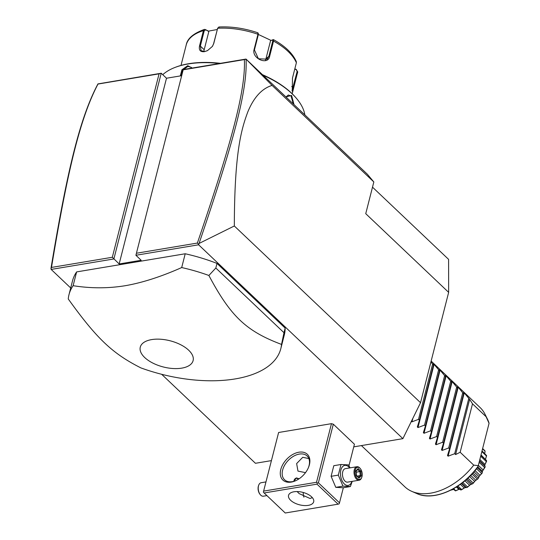 <?xml version="1.0" encoding="UTF-8"?>
<svg xmlns="http://www.w3.org/2000/svg" width="540" height="540" viewBox="0 0 540 540"><rect width="100%" height="100%" fill="white"/><g stroke="black" fill="none" stroke-linecap="round" stroke-linejoin="round"><path stroke-width="0.81" d="M372.499 187.157L448.592 259.369L448.652 292.363L420.532 402.698L402.894 438.656L353.754 446.864M271.323 460.634L255.434 463.286L161.663 374.294M51.158 269.426L51.003 268.191C67.142 171.133 79.684 118.3 97.949 83.916L161.224 73.231L166.496 78.233L119.158 263.959L112.32 257.269L159.071 73.845L161.224 73.231L113.879 258.95L51.158 269.426L70.7 287.969M448.652 292.363L365.742 213.678L373.829 181.96L367.362 174.238L246.004 59.063L183.242 69.552L135.905 255.272L141.176 260.28L119.158 263.959M183.242 69.552L135.905 255.272L198.619 244.796L402.894 438.656M280.8 348.685L284.317 334.894A109.289 54.243 -165.7 0 0 285.161 328.104L217.006 263.419A109.289 54.243 -165.7 0 0 185.213 253.766L76.633 271.904A109.289 54.243 -165.7 0 0 72.502 280.908L68.985 294.698A109.289 54.243 -165.7 0 0 68.256 298.964C96.842 338.742 112.367 353.477 140.906 367.909A109.289 54.243 -165.7 0 0 235.197 378.918A109.289 54.243 -165.7 0 0 280.8 348.685A109.289 54.243 -165.7 0 0 281.529 344.419L283.986 332.701L215.831 268.016L208.879 275.474A109.289 54.243 -165.7 0 0 181.697 267.557C161.021 276.737 142.155 282.798 125.084 285.734C108.061 288.488 90.733 288.475 73.116 285.694A109.289 54.243 -165.7 0 0 68.985 294.698M348.935 465.777L354.429 444.224L333.322 424.197L331.466 423.664L278.613 432.493L263.358 492.129L278.613 432.493M50.935 268.88L51.489 267.428L112.32 257.269M181.676 75.701L166.496 78.233M246.004 59.063L272.093 85.408L373.829 181.96M272.093 85.408C261.893 88.513 253.787 97.376 247.766 112.01C241.427 129.141 234.515 151.801 234.326 225.983L420.532 402.698M97.99 83.849L97.997 84.051C80.089 118.091 67.527 170.863 51.489 267.428M159.071 73.845L97.997 84.051M234.326 225.983L199.051 243.459L198.619 244.796M198.572 244.215L197.37 243.061C231.242 143.728 245.734 90.592 244.377 59.596L183.296 69.802M136.546 253.22L197.37 243.061M246.017 59.117L244.377 59.596M199.051 243.459C233.064 143.627 247.597 90.423 246.065 59.171M180.299 75.931L181.919 69.768L187.724 65.684L192.267 68.04M162.756 74.689A76.505 37.969 14.3 0 1 174.913 67.48A76.505 37.969 14.3 0 1 188.17 63.963A76.505 37.969 14.3 0 1 219.463 63.497M263.041 75.229A76.505 37.969 14.3 0 1 296.561 98.489A76.505 37.969 14.3 0 1 304.85 114.912M285.91 96.937L291.6 95.445L294.017 104.632M181.049 75.803L182.635 70.126L187.913 66.427L191.234 67.304L191.855 68.108M174.913 67.48L175.682 67.183A75.688 37.564 14.3 0 1 188.798 63.7A75.688 37.564 14.3 0 1 220.489 63.328M262.44 74.662A75.688 37.564 14.3 0 1 296.028 97.862L296.561 98.489M219.294 27.122L217.647 28.262L213.766 43.49L212.436 46.373L207.434 50.659L204.404 51.678C200.306 52.063 198.686 50.132 199.537 45.873L203.418 30.645L204.383 29.41L205.16 29.484L208.832 31.529L204.194 49.721A8.195 5.319 133.5 0 0 203.965 51.597M294.827 68.843L296.264 69.424L297.689 71.969L293.807 87.197L292.248 91.26L292.491 78.003L296.372 62.775L296.285 61.52C292.613 53.298 284.999 45.995 273.449 39.623L273.524 41.094L269.642 56.322C268.117 65.731 251.451 58.482 254.09 49.505L257.972 34.277L257.735 32.852M292.207 93.764L297.729 71.78L297.122 71.564L292.039 90.632M296.264 69.424L297.122 71.564M273.173 39.623L272.504 39.899L272.74 41.053L268.859 56.282L267.178 59.164L258.397 58.759L254.421 49.95L258.302 34.722L258.059 33.568M258.363 33.683L257.938 32.825C244.553 28.303 231.498 26.366 218.774 27M217.735 27.986L213.556 43.862L212.369 46.467M217.607 28.195L217.438 28.634M207.542 50.612L204.822 51.503L201.096 50.706L200.347 46.069L204.228 30.841L205.585 29.923M217.647 28.262A57.382 28.478 -165.7 0 1 257.972 34.277L271.161 40.473M205.16 29.484L208.487 31.131L217.215 29.518M294.766 69.066L295.974 69.552M265.451 60.176A8.195 6.75 -131.9 0 0 265.916 58.921L270.553 40.736L272.619 39.852M208.487 31.131L208.832 31.529M285.964 96.984L288.347 95L291.04 95.978L293.308 103.957M76.633 271.904L73.116 285.694M185.213 253.766L181.697 267.557M217.006 263.419L215.831 268.016M285.161 328.104L283.986 332.701M151.652 339.599A27.263 13.527 -165.7 0 0 144.72 357.541A27.263 13.527 -165.7 0 0 181.73 368.145A27.263 13.527 -165.7 0 0 188.663 350.204A27.263 13.527 -165.7 0 0 151.652 339.599M281.529 344.419C246.193 331.121 230.668 316.386 208.879 275.474M331.466 423.664L316.528 482.274L263.675 491.103M291.276 482.092A17.759 11.529 133.5 0 1 280.766 469.544A17.759 11.529 133.5 0 1 298.89 452.216A17.759 11.529 133.5 0 1 308.59 467.215A17.759 11.529 133.5 0 1 295.846 480.64A17.759 11.529 133.5 0 1 291.276 482.092M316.528 482.274L317.311 483.118L318.384 482.807L333.322 424.197M343.339 487.728L339.491 502.835L318.384 482.807M339.491 502.835L339.167 503.861L338.094 504.171L316.987 484.144L264.134 492.973L263.358 492.129M264.134 492.973L285.242 513L338.094 504.171M308.279 505.366A12.98 6.439 14.3 0 1 294.509 502.949A12.98 6.439 14.3 0 1 288.542 495.362A12.98 6.439 14.3 0 1 293.956 491.778A12.98 6.439 14.3 0 1 307.719 494.195A12.98 6.439 14.3 0 1 313.693 501.775A12.98 6.439 14.3 0 1 308.279 505.366M316.987 484.144L317.311 483.118M297.115 491.555L299.16 493.621L310.034 498.474L312.343 497.637M303.318 492.494A16.396 10.645 -46.5 0 0 303.919 497.198M305.505 472.649L297.965 471.096L296.642 463.563L302.744 457.299L308.86 458.568M296.204 480.472A16.396 10.645 133.5 0 1 292.322 481.66A16.396 10.645 133.5 0 1 284.553 479.763A16.396 10.645 133.5 0 1 284.675 465.136A16.396 10.645 133.5 0 1 299.349 454.079A16.396 10.645 133.5 0 1 307.118 455.976A16.396 10.645 133.5 0 1 308.441 467.573M293.652 481.37L296.521 477.92L299.099 478.791M298.337 479.284A5.738 3.308 80.5 0 0 297.952 478.879A5.738 3.308 80.5 0 0 296.109 478.022M298.33 479.291A5.468 3.152 80.5 0 0 298.114 479.068A5.468 3.152 80.5 0 0 293.821 481.329M352.222 481.356L350.372 486.554L343.163 487.762L335.779 487.343L331.101 476.314L333.808 465.696L341.017 464.495L348.401 464.906L350.116 467.863M350.372 486.554L342.988 486.142L335.779 487.343M351.898 481.417A10.159 5.859 -99.5 0 1 344.318 483.941A10.159 5.859 -99.5 0 1 340.889 470.07A10.159 5.859 -99.5 0 1 348.671 466.844A10.159 5.859 -99.5 0 1 349.643 467.937M356.927 466.722L345.371 468.652A6.831 3.935 80.5 0 0 342.454 473.843A6.831 3.935 80.5 0 0 345.026 481.14A6.831 3.935 80.5 0 0 347.618 482.126L359.181 480.195A6.831 3.935 -99.5 0 1 356.589 479.203A6.831 3.935 80.5 0 1 354.017 471.913A6.831 3.935 80.5 0 1 356.927 466.722A6.831 3.935 80.5 0 1 359.519 467.714A6.831 3.935 -99.5 0 1 359.998 468.227L360.356 468.659A6.149 3.544 -99.5 0 1 361.787 477.252A6.149 3.544 -99.5 0 1 357.284 478.541A6.149 3.544 80.5 0 1 355.212 470.151A6.149 3.544 80.5 0 1 359.924 468.194A6.149 3.544 -99.5 0 1 360.356 468.659M342.988 486.142L338.31 475.112L341.017 464.495M338.31 475.112L331.101 476.314M361.685 477.502A6.831 3.935 -99.5 0 1 361.591 477.779A6.831 3.935 -99.5 0 1 359.181 480.195M360.842 471.103L358.169 468.565L355.934 470.833L356.366 475.632L359.039 478.163L361.28 475.902L360.842 471.103L359.903 471.575L357.737 469.523M358.169 468.565L357.676 469.463M361.28 475.902L360.268 475.578L359.903 471.575L356.184 472.196M359.039 478.163L358.405 477.461M355.934 470.833L355.813 471.346L355.934 470.833M357.203 476.091L360.268 475.578L358.526 477.34M266.915 495.612L263.385 496.199A6.831 3.935 80.5 0 1 260.793 495.207A6.831 3.935 -99.5 0 1 260.321 494.694A6.831 3.935 -99.5 0 1 258.721 485.143A6.831 3.935 -99.5 0 1 261.137 482.726L265.896 481.93M260.321 494.694L259.963 494.262A6.149 3.544 -99.5 0 1 258.525 485.669L258.721 485.143M433.471 363.67L439.499 370.777L439.499 369.394L444.629 375.644L445.534 376.502L445.534 375.118L451.562 382.226L451.562 380.842L456.692 387.092L457.589 387.943L457.589 386.566L458.231 387.18L462.719 392.816L463.624 393.667L463.624 392.283L464.258 392.897L448.132 456.172L454.694 453.701L455.591 454.558L460.161 452.257L472.507 403.819L486.074 416.698A54.648 35.471 133.5 0 0 484.967 414.167L487.438 419.087A52.724 34.223 -46.5 0 1 489.065 423.198L489.051 423.151M472.507 403.819L469.651 399.391L455.591 454.558M464.258 392.897L469.651 399.391M433.471 363.677L433.471 365.054L430.913 361.969M448.132 456.172L447.491 455.564L449.564 448.835L448.659 447.977L442.105 450.448L441.464 449.84L443.529 443.111L442.631 442.253L436.07 444.724L435.436 444.116L437.501 437.387L436.604 436.536L430.043 439.007L429.401 438.399L431.474 431.663L430.569 430.812L424.015 433.283L423.374 432.675L425.439 425.945L424.541 425.088L417.98 427.558L417.346 426.951L419.411 420.221L418.507 419.364L411.952 421.835L411.311 421.227M460.161 452.257L473.729 465.129A54.648 35.471 133.5 0 1 430.745 493.142A54.648 35.471 133.5 0 1 411.73 491.339A54.648 35.471 133.5 0 1 404.845 486.803L361.409 445.581M431.143 361.085L480.08 407.531A54.648 35.471 133.5 0 1 484.967 414.167M486.074 416.698L489.058 423.34L478.278 465.642L473.729 465.129M411.73 491.339L416.772 493.546C433.708 501.565 462.233 488.902 477.846 466.979L478.278 465.642M465.075 487.559L461.376 489.868L461.632 489.537L457.927 486.02M461.376 489.868A27.101 17.597 133.5 0 1 461.147 489.935L460.492 489.875L457.049 486.601M461.632 489.537L464.218 487.978L460.377 484.333M461.855 483.239L466.391 487.553L464.67 487.742M477.333 467.674L482.274 472.365L482.2 473.013A27.101 17.597 133.5 0 1 482.065 473.236L479.446 476.003L478.055 478.656A27.101 17.597 133.5 0 1 477.873 478.858L475.24 480.776L472.966 483.557A27.101 17.597 133.5 0 1 472.757 483.725L470.34 484.718L467.276 487.377L467.532 486.938L462.834 482.483M467.276 487.377A27.101 17.597 133.5 0 1 467.053 487.499L466.391 487.553M467.532 486.938L469.591 485.244L464.906 480.796M469.591 485.244L470.887 484.38L466.067 479.804M470.887 484.38L472.129 483.867L466.985 478.987M472.966 483.557L473.189 483.017L467.978 478.076M472.129 483.867L472.757 483.725M473.189 483.017L474.64 481.363L469.57 476.55M474.64 481.363L475.808 480.249L470.705 475.409M475.808 480.249L477.306 479.081L472.001 474.046M478.055 478.656L478.217 478.049L472.925 473.026M477.306 479.081L477.873 478.858M478.217 478.049L479.027 476.597L473.992 471.818M479.027 476.597L479.979 475.315L475.018 470.61M479.979 475.315L481.579 473.506L476.537 468.72M481.579 473.506L482.065 473.236M482.274 472.365L482.443 471.272L477.873 466.931M482.524 471.056L483.118 469.908L478.346 465.379M483.118 469.908L484.65 467.525L479.135 462.287M484.65 467.525L485.028 467.242A27.101 17.597 133.5 0 0 485.116 467.012L485.082 466.351L479.459 461.012M485.082 466.351L484.663 465.757L485.008 464.4L479.844 459.5M484.954 464.542L486.311 461.552L480.681 456.212M486.311 461.552L486.574 461.288A27.101 17.597 133.5 0 0 486.608 461.065L486.459 460.424L480.944 455.193L486.263 460.242M485.501 459.513L481.019 454.882M485.534 459.162L486.452 455.99L481.849 451.622M486.452 455.99L486.594 455.774A27.101 17.597 133.5 0 0 486.567 455.571L482.024 450.934M484.772 453.539L485.055 451.211L482.558 448.841M485.035 451.346L485.089 451.076A27.101 17.597 133.5 0 0 485.001 450.913L482.639 448.531M450.704 490.171L453.964 489.355M458.555 489.51L455.666 490.846A27.101 17.597 133.5 0 1 455.456 490.853L453.046 488.977M455.666 490.846L453.735 488.592M455.895 490.637L458.885 489.382L456.388 487.013M458.885 489.382L460.188 489.166L460.492 489.875M485.028 467.242L482.504 471.11M486.574 461.288L484.92 464.643M486.594 455.774L485.811 458.102M451.744 489.895L450.718 490.205M454.694 453.701L468.754 398.534M449.564 448.835L463.624 393.667M448.659 447.977L462.719 392.816M443.529 443.111L457.589 387.943M442.631 442.253L456.692 387.092M437.501 437.387L451.562 382.226M436.604 436.536L450.664 381.368M431.474 431.663L445.534 376.502M430.569 430.812L444.629 375.644M425.439 425.945L439.499 370.777M424.541 425.088L438.601 369.92M419.411 420.221L433.471 365.054M418.507 419.364L432.574 364.196M187.724 65.684L187.913 66.427M296.372 62.775A57.382 28.478 -165.7 0 0 273.524 41.094L272.74 41.053M297.418 73.312A57.382 28.478 -165.7 0 0 297.689 71.969M293.807 87.197L291.688 86.562M269.642 56.322L268.859 56.282L265.916 58.921M254.09 49.505L254.421 49.95M213.766 43.49L213.556 43.862M204.404 51.678L204.822 51.503M199.537 45.873L200.347 46.069L204.194 49.721M204.228 30.841L203.418 30.645A57.382 28.478 -165.7 0 0 186.219 44.969L181.001 65.421M291.6 95.445L291.04 95.978M416.772 493.546A52.724 34.223 -46.5 0 0 478.096 466.25M458.231 387.18L442.105 450.448M452.203 381.456L436.07 444.724M446.168 375.732L430.043 439.007M440.14 370.008L424.015 433.283M434.113 364.284L417.98 427.558M412.83 418.406L411.952 421.835M186.219 44.969C187.292 38.617 193.347 33.433 204.383 29.41M361.591 477.779L361.787 477.252M356.454 475.376L358.789 477.596M356.083 471.089L356.481 475.43M357.939 469.321L356.029 471.251M461.437 483.55L465.568 487.471M479.54 460.708L484.846 465.743M456.982 486.641L460.161 489.659M489.065 423.158L487.438 419.087"/></g></svg>
